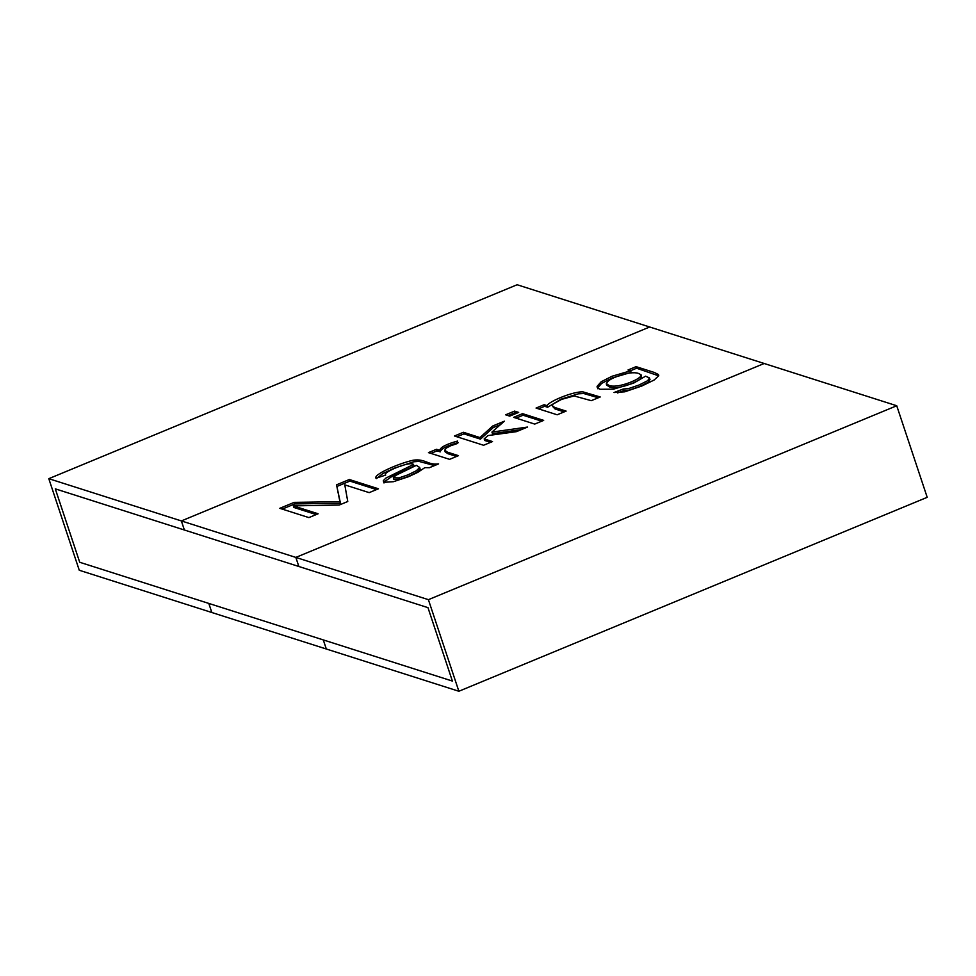 <?xml version="1.0" encoding="UTF-8"?>
<svg xmlns="http://www.w3.org/2000/svg" width="976" height="976" viewBox="0 0 976 976"><rect width="100%" height="100%" fill="white"/><g stroke="black" fill="none" stroke-linecap="round" stroke-linejoin="round"><path stroke-width="1.46" d="M48.8 478.679L79.263 570.252L326.313 649.003L323.288 639.914L208.803 603.424L211.829 612.501L208.803 603.424L79.715 562.274L55.29 488.854L79.715 562.274L452.388 681.065L323.288 639.914L326.313 649.003L458.866 691.252L927.2 497.321L896.737 405.748L649.687 326.997L181.365 520.928L649.687 326.997L517.134 284.748L48.8 478.679L181.365 520.928L184.379 530.005L55.29 488.854L427.964 607.645L452.388 681.065L427.964 607.645L298.863 566.495L295.838 557.418L764.171 363.499L295.838 557.418L298.863 566.495L184.379 530.005L181.365 520.928L428.403 599.667L896.737 405.748M458.866 691.252L428.403 599.667M293.325 505.873L318.127 513.779L308.892 517.597L279.795 508.325L294.179 502.372L339.929 501.676L336.537 484.828L349.359 479.521L378.456 488.793L369.184 492.636L344.784 484.865L347.761 501.505L339.209 505.043L293.325 505.873L293.849 507.447L316.2 514.572M376.382 478.594C371.234 475.422 397.927 463.612 413.263 460.196C425.573 458.476 427.476 465.296 438.602 463.893L429.367 467.711L424.816 467.65L417.789 472.347L408.578 476.678L393.413 481.705L384.361 482.278L383.336 480.631L385.947 478.045L413.507 464.466C410.628 460.574 381.238 472.713 385.74 475.056L376.126 478.228M457.72 443.397L450.522 445.837L446.093 448.191L444.739 450.192L447.423 452.144L458.464 455.67L449.582 459.342L428.464 452.62L436.516 449.277L439.725 450.29C440.469 447.203 446.41 444.129 457.549 441.067L457.72 443.397M484.169 438.907L492.514 441.567L483.584 445.263L454.474 435.991L463.417 432.283L479.96 437.565L492.721 426L504.385 421.181L491.941 432.087L527.54 427.061L516.463 431.648L487.988 435.564L484.169 438.907L484.694 440.481L490.586 442.36M514.572 411.103L518.659 412.409L509.716 416.118L505.629 414.812L514.572 411.103L515.096 412.689L516.731 413.214M522.55 413.653L543.669 420.388L534.726 424.084L513.62 417.35L522.55 413.653L523.075 415.227L541.741 421.181M591.273 400.672L574.12 395.951L561.676 399.355L553.246 403.93L552.16 405.528L554.563 407.407L566.117 411.091L557.174 414.788L536.056 408.066L544.12 404.723L547.121 405.674C548.671 401.343 574.693 390.839 583.233 391.949L600.216 396.976L591.273 400.672M628.007 369.989L636.071 366.647L654.323 372.466L658.41 374.503L658.776 375.736L654.066 380.067L641.793 386.02L624.799 391.815L614.038 392.511L623.237 389.034L628.703 388.533L638.914 385.069L647.637 380.725L649.467 377.919L645.575 376.187L633.583 383.153L613.44 389.192L599.935 389.265L597.214 387.338L597.08 386.362L601.155 381.787L612.05 376.248L630.606 370.807L628.007 369.989M282.247 509.106L294.703 503.945L294.179 502.372M294.703 503.945L340.453 503.262L339.929 501.676M340.453 503.262L336.537 484.828M337.062 486.402L349.884 481.095L349.359 479.521M349.884 481.095L376.529 489.586M383.91 482.095L391.742 476.569L414.031 466.052L413.507 464.466M376.529 478.533L383.007 473.433L394.316 468.199L413.787 461.77L418.985 461.404L434.515 465.589M398.989 477.898L407.907 474.897L416.288 470.774L419.741 467.528L416.362 465.345L395.829 475.361L393.279 477.776L398.989 477.898L399.513 479.472L408.432 476.471L416.813 472.347L420.266 469.102L419.558 467.968M393.291 477.764L393.816 479.35L399.513 479.472M430.904 453.401L437.053 450.851L436.516 449.277M437.053 450.851L440.249 451.876L439.725 450.29M440.249 451.876C440.993 448.789 446.935 445.703 458.073 442.64M445.361 452.01L447.947 453.718L456.536 456.463M456.927 436.772L463.942 433.869L463.417 432.283M463.942 433.869L480.485 439.139L479.96 437.565M480.485 439.139L493.246 427.586L492.721 426M493.246 427.586L500.505 424.572M521.489 429.574L492.465 433.673L491.941 432.087M508.081 415.593L515.096 412.689M516.06 418.131L523.075 415.227M538.508 408.846L544.645 406.297L544.12 404.723M544.645 406.297L547.646 407.26L547.121 405.674M547.646 407.26L561.041 399.172L578.329 393.828L583.758 393.523L598.288 397.769M552.806 406.602L555.088 408.993L564.189 411.884M630.459 370.77L636.608 368.22L636.071 366.647M636.608 368.22L658.678 375.845M617.54 392.962L623.774 390.62L623.237 389.034M623.774 390.62L629.227 390.119L639.439 386.642L648.162 382.299L650.004 379.542L649.504 377.993M597.605 387.948L601.68 383.361L612.574 377.834L631.13 372.393L630.606 370.807M607.06 385.3L609.439 386.935C618.247 390.803 644.416 379.53 641.159 376.431M608.914 385.361C617.723 389.217 643.892 377.956 640.634 374.857C638.926 372.771 634.705 372.234 627.983 373.247C614.502 376.602 607.353 380.091 606.535 383.714L608.914 385.361M383.47 481.388L383.995 482.961M419.155 467.236L419.68 468.809M444.678 450.363L445.202 451.937M597.41 387.265L597.934 388.851M641.476 376.138L640.951 374.552M606.804 385.398L606.279 383.824"/></g></svg>
